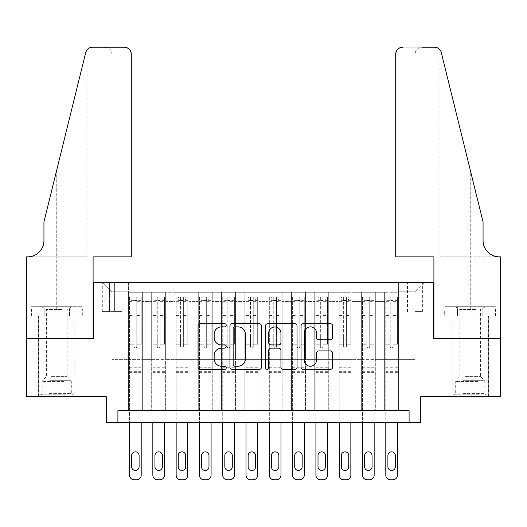 <?xml version="1.0" encoding="UTF-8"?>
<svg xmlns="http://www.w3.org/2000/svg" width="527" height="527" viewBox="0 0 527 527"><rect width="100%" height="100%" fill="white"/><g stroke="black" fill="none" stroke-linecap="round" stroke-linejoin="round"><path stroke-width="0.4" stroke-dasharray="2.63 1.98" d="M226.228 325.284A1.601 1.601 0 0 0 224.627 323.683L200.332 323.683A2.286 2.286 0 0 0 198.047 325.969L198.047 367.128A2.286 2.286 0 0 0 200.332 369.414L224.627 369.414A1.601 1.601 0 0 0 226.228 367.813A1.601 1.601 0 0 0 224.627 366.212L221.485 366.212A7.319 7.319 0 0 1 214.166 358.894L214.166 355.468A7.319 7.319 0 0 1 221.485 348.149L224.627 348.149A1.601 1.601 0 0 0 226.228 346.549A1.601 1.601 0 0 0 224.627 344.948L221.485 344.948A7.319 7.319 0 0 1 214.166 337.629L214.166 334.204A7.319 7.319 0 0 1 221.485 326.885L224.627 326.885A1.601 1.601 0 0 0 226.228 325.284M470.249 338.393L452.08 338.393L470.249 338.393M470.249 396.633L452.08 396.633L470.249 396.633M56.751 338.393L38.583 338.393L56.751 338.393M56.751 396.633L38.583 396.633L56.751 396.633M414.92 282.485L422.377 282.485L414.92 282.485M414.92 311.609L422.377 311.609L414.92 311.609M500.531 338.393L500.531 396.633L420.744 396.633L420.744 422.259L106.256 422.259L106.256 396.633L26.469 396.633L26.469 338.393L93.444 338.393L93.444 282.485L433.556 282.485L433.556 338.393L500.531 338.393M398.616 410.612L398.616 292.268L128.384 292.268L128.384 410.612L142.362 410.612L128.384 410.612L142.362 410.612L128.384 410.612L128.384 292.268L142.362 292.268L142.362 410.612L142.362 292.268L142.362 359.361L151.684 359.361L142.362 359.361L142.362 292.268L128.384 292.268L398.616 292.268L398.616 410.612L384.638 410.612L384.638 292.268L361.344 292.268L361.344 410.612L361.344 292.268L375.316 292.268L375.316 410.612L375.316 292.268L375.316 359.361L375.316 292.268L384.638 292.268L384.638 410.612L398.616 410.612L384.638 410.612L398.616 410.612L398.616 291.806L398.616 359.361L414.92 359.361L414.92 291.806L398.616 291.806L414.92 291.806L414.92 359.361L398.616 359.361L398.616 341.891L398.616 410.612M361.344 410.612L375.316 410.612L361.344 410.612L375.316 410.612L361.344 410.612L361.344 341.891L361.344 359.361L352.023 359.361L352.023 301.589L352.023 359.361L361.344 359.361L361.344 301.589L361.344 359.361L384.638 359.361L375.316 359.361L375.316 341.891L375.316 359.361L361.344 359.361L361.344 341.891L375.316 341.891L375.316 410.612L375.316 341.891L361.344 341.891L361.344 410.612M352.023 410.612L352.023 292.268L338.044 292.268L338.044 410.612L338.044 292.268L352.023 292.268L352.023 410.612L338.044 410.612L352.023 410.612L338.044 410.612L352.023 410.612L352.023 341.891L352.023 410.612M328.729 410.612L328.729 292.268L314.751 292.268L314.751 410.612L314.751 292.268L328.729 292.268L328.729 410.612L314.751 410.612L328.729 410.612L314.751 410.612L328.729 410.612L328.729 301.589L328.729 359.361L338.044 359.361L328.729 359.361L328.729 341.891L328.729 410.612M305.429 410.612L305.429 292.268L291.457 292.268L291.457 410.612L291.457 292.268L305.429 292.268L305.429 410.612L291.457 410.612L305.429 410.612L291.457 410.612L305.429 410.612L305.429 301.589L305.429 359.361L314.751 359.361L305.429 359.361L305.429 341.891L305.429 410.612M282.136 410.612L282.136 292.268L268.157 292.268L268.157 410.612L268.157 292.268L282.136 292.268L282.136 410.612L268.157 410.612L282.136 410.612L268.157 410.612L282.136 410.612L282.136 301.589L282.136 359.361L291.457 359.361L282.136 359.361L282.136 341.891L282.136 410.612M258.843 410.612L258.843 292.268L244.864 292.268L244.864 410.612L244.864 292.268L258.843 292.268L258.843 410.612L244.864 410.612L258.843 410.612L244.864 410.612L258.843 410.612L258.843 301.589L258.843 359.361L268.157 359.361L258.843 359.361L258.843 341.891L258.843 410.612M235.543 410.612L235.543 292.268L221.571 292.268L221.571 410.612L221.571 292.268L235.543 292.268L235.543 410.612L221.571 410.612L235.543 410.612L221.571 410.612L235.543 410.612L235.543 301.589L235.543 359.361L244.864 359.361L235.543 359.361L235.543 341.891L235.543 410.612M212.249 410.612L212.249 292.268L198.271 292.268L198.271 410.612L198.271 292.268L212.249 292.268L212.249 410.612L198.271 410.612L212.249 410.612L198.271 410.612L212.249 410.612L212.249 301.589L212.249 359.361L221.571 359.361L212.249 359.361L212.249 341.891L212.249 410.612M188.956 410.612L188.956 292.268L174.977 292.268L174.977 410.612L174.977 292.268L188.956 292.268L188.956 410.612L174.977 410.612L188.956 410.612L174.977 410.612L188.956 410.612L188.956 301.589L188.956 359.361L198.271 359.361L188.956 359.361L188.956 341.891L188.956 410.612M165.656 410.612L165.656 292.268L151.684 292.268L151.684 410.612L151.684 292.268L165.656 292.268L165.656 410.612L151.684 410.612L165.656 410.612L151.684 410.612L165.656 410.612L165.656 341.891L165.656 410.612M384.638 301.589L384.638 359.361L384.638 292.268L384.638 301.589L375.316 301.589L384.638 301.589M338.044 301.589L338.044 359.361L338.044 292.268L328.729 292.268L328.729 301.589L328.729 292.268L338.044 292.268L338.044 301.589L328.729 301.589L338.044 301.589M314.751 301.589L314.751 359.361L314.751 292.268L305.429 292.268L305.429 301.589L305.429 292.268L314.751 292.268L314.751 301.589L305.429 301.589L314.751 301.589M291.457 301.589L291.457 359.361L291.457 292.268L282.136 292.268L282.136 301.589L282.136 292.268L291.457 292.268L291.457 301.589L282.136 301.589L291.457 301.589M268.157 301.589L268.157 359.361L268.157 292.268L258.843 292.268L258.843 301.589L258.843 292.268L268.157 292.268L268.157 301.589L258.843 301.589L268.157 301.589M244.864 301.589L244.864 359.361L244.864 292.268L235.543 292.268L235.543 301.589L235.543 292.268L244.864 292.268L244.864 301.589L235.543 301.589L244.864 301.589M221.571 301.589L221.571 359.361L221.571 292.268L212.249 292.268L212.249 301.589L212.249 292.268L221.571 292.268L221.571 301.589L212.249 301.589L221.571 301.589M198.271 301.589L198.271 359.361L198.271 292.268L188.956 292.268L188.956 301.589L188.956 292.268L198.271 292.268L198.271 301.589L188.956 301.589L198.271 301.589M165.656 301.589L165.656 359.361L165.656 292.268L165.656 301.589L174.977 301.589L174.977 359.361L165.656 359.361L174.977 359.361L174.977 292.268L165.656 292.268L174.977 292.268L174.977 301.589L165.656 301.589M117.903 422.259L117.903 410.612L117.903 422.259L117.903 410.612L409.097 410.612L117.903 410.612L409.097 410.612L409.097 422.259M109.517 282.485L102.291 282.485L109.517 282.485L109.517 311.609L102.291 311.609L114.642 311.609L109.517 311.609L109.517 282.485M114.642 282.485L121.862 282.485L114.642 282.485L114.642 311.609L121.862 311.609L114.642 311.609L114.642 282.485M398.616 282.485L128.384 282.485L424.242 282.485L398.616 282.485L398.616 292.268L398.616 282.485M128.384 282.485L102.758 282.485L128.384 282.485L128.384 359.361L112.08 359.361L112.08 291.806L128.384 291.806L112.08 291.806L102.758 282.485L112.08 291.806L112.08 359.361L128.384 359.361L128.384 282.485M151.684 301.589L151.684 359.361L151.684 292.268L142.362 292.268L151.684 292.268L151.684 301.589L142.362 301.589L151.684 301.589M361.344 292.268L352.023 292.268L352.023 301.589L352.023 292.268L361.344 292.268L361.344 301.589L361.344 292.268M338.044 359.361L352.023 359.361L338.044 359.361L338.044 341.891L338.044 359.361M314.751 359.361L328.729 359.361L314.751 359.361L314.751 341.891L314.751 359.361M291.457 359.361L305.429 359.361L291.457 359.361L291.457 341.891L291.457 359.361M268.157 359.361L282.136 359.361L268.157 359.361L268.157 341.891L268.157 359.361M244.864 359.361L258.843 359.361L244.864 359.361L244.864 341.891L244.864 359.361M221.571 359.361L235.543 359.361L221.571 359.361L221.571 341.891L221.571 359.361M198.271 359.361L212.249 359.361L198.271 359.361L198.271 341.891L198.271 359.361M174.977 359.361L188.956 359.361L174.977 359.361L174.977 341.891L174.977 359.361M151.684 359.361L165.656 359.361L165.656 341.891L165.656 359.361L151.684 359.361L151.684 341.891L165.656 341.891L151.684 341.891L151.684 410.612L151.684 359.361M128.384 359.361L142.362 359.361L142.362 341.891L142.362 410.612L142.362 341.891L142.362 359.361L128.384 359.361L128.384 341.891L142.362 341.891L128.384 341.891L128.384 410.612L128.384 359.361M384.638 359.361L398.616 359.361L384.638 359.361L384.638 341.891L384.638 359.361M128.384 341.891L142.362 341.891L128.384 341.891M151.684 341.891L165.656 341.891L151.684 341.891M174.977 341.891L188.956 341.891L174.977 341.891L174.977 410.612L174.977 341.891L188.956 341.891L174.977 341.891M198.271 341.891L212.249 341.891L198.271 341.891L198.271 410.612L198.271 341.891L212.249 341.891L198.271 341.891M221.571 341.891L235.543 341.891L221.571 341.891L221.571 410.612L221.571 341.891L235.543 341.891L221.571 341.891M244.864 341.891L258.843 341.891L244.864 341.891L244.864 410.612L244.864 341.891L258.843 341.891L244.864 341.891M268.157 341.891L282.136 341.891L268.157 341.891L268.157 410.612L268.157 341.891L282.136 341.891L268.157 341.891M291.457 341.891L305.429 341.891L291.457 341.891L291.457 410.612L291.457 341.891L305.429 341.891L291.457 341.891M314.751 341.891L328.729 341.891L314.751 341.891L314.751 410.612L314.751 341.891L328.729 341.891L314.751 341.891M338.044 341.891L352.023 341.891L338.044 341.891L338.044 410.612L338.044 341.891L352.023 341.891L338.044 341.891M361.344 341.891L375.316 341.891L361.344 341.891M384.638 341.891L398.616 341.891L384.638 341.891L384.638 410.612L384.638 341.891L398.616 341.891L384.638 341.891M424.242 282.485L414.92 291.806L424.242 282.485M261.497 367.128L261.497 325.969A2.286 2.286 0 0 0 259.212 323.683L232.229 323.683A2.286 2.286 0 0 0 229.943 325.969L229.943 367.128A2.286 2.286 0 0 0 232.229 369.414L259.212 369.414A2.286 2.286 0 0 0 261.497 367.128M234.746 326.885A1.601 1.601 0 0 0 233.145 328.486L233.145 364.612A1.601 1.601 0 0 0 234.746 366.212L238.059 366.212A7.319 7.319 0 0 0 245.378 358.894L245.378 334.204A7.319 7.319 0 0 0 238.059 326.885L234.746 326.885M267.788 323.683L294.771 323.683A2.286 2.286 0 0 1 297.057 325.969L297.057 367.128A2.286 2.286 0 0 1 294.771 369.414L283.223 369.414A2.286 2.286 0 0 1 280.937 367.128L280.937 350.435A2.286 2.286 0 0 0 278.651 348.149L270.99 348.149A2.286 2.286 0 0 0 268.704 350.435L268.704 367.813A1.601 1.601 0 0 1 267.103 369.414A1.601 1.601 0 0 1 265.503 367.813L265.503 325.969A2.286 2.286 0 0 1 267.788 323.683M280.937 333.117A6.12 6.12 0 0 0 274.817 326.997A6.12 6.12 0 0 0 268.704 333.117L268.704 342.662A2.286 2.286 0 0 0 270.99 344.948L278.651 344.948A2.286 2.286 0 0 0 280.937 342.662L280.937 333.117M318.782 339.803L330.324 339.803A2.286 2.286 0 0 0 332.616 337.517L332.616 325.969A2.286 2.286 0 0 0 330.324 323.683L303.341 323.683A2.286 2.286 0 0 0 301.055 325.969L301.055 367.128A2.286 2.286 0 0 0 303.341 369.414L330.324 369.414A2.286 2.286 0 0 0 332.616 367.128L332.616 353.182A2.286 2.286 0 0 0 330.324 350.896L318.782 350.896A2.286 2.286 0 0 0 316.49 353.182L316.49 360.099A6.12 6.12 0 0 1 310.377 366.212A6.12 6.12 0 0 1 304.257 360.099L304.257 332.998A6.12 6.12 0 0 1 310.377 326.885A6.12 6.12 0 0 1 316.49 332.998L316.49 337.517A2.286 2.286 0 0 0 318.782 339.803M133.977 346.549A1.397 1.397 0 0 0 135.373 347.945A1.397 1.397 0 0 1 133.977 346.549L133.977 344.217L133.977 346.549M141.137 296.932L138.871 296.932L138.871 299.955L141.196 299.962L141.196 296.932L129.55 296.932L129.55 475.143A4.657 4.657 0 0 0 134.207 479.801L136.539 479.801A4.657 4.657 0 0 0 141.196 475.143L141.196 422.259M129.55 296.932L129.55 422.259M141.196 299.962L141.196 344.217L136.77 344.217L136.77 346.549A1.397 1.397 0 0 1 135.373 347.945A1.397 1.397 0 0 0 136.77 346.549L136.77 336.878L141.196 336.878M141.196 296.932L141.196 344.217L136.77 344.217L136.77 297.215L133.977 297.215L133.977 339.902L129.55 339.902M138.871 296.932L129.609 296.932M138.871 299.955L131.882 299.955L131.882 296.932M129.55 299.962L141.137 299.955M129.609 299.955L131.882 299.955M131.645 466.757A3.729 3.729 0 0 0 135.373 470.479A3.729 3.729 0 0 0 139.102 466.757L139.102 455.572A3.729 3.729 0 0 0 135.373 451.843A3.729 3.729 0 0 0 131.645 455.572L131.645 466.757M129.55 336.878L133.977 336.878L133.977 344.217L133.977 339.902M133.977 336.878L133.977 300.568L136.77 300.568L136.77 336.878M141.196 372.642L129.55 372.642M133.977 300.568L133.977 297.215M136.77 300.568L136.77 297.215M64.61 394.769L41.027 394.769L64.61 394.769M49.472 393.603L71.31 393.603L49.472 393.603M64.32 306.714L41.607 306.714L64.32 306.714M61.936 309.468L46.383 309.468L61.936 309.468M51.567 376.601L67.12 376.601L51.567 376.601M65.776 394.769L38.695 394.769L65.776 394.769M65.776 316.029L38.695 316.029L65.776 316.029M69.327 316.029L31.6 316.029L81.902 316.029L69.327 316.029L69.327 306.714L31.6 306.714L81.902 306.714L69.327 306.714L69.327 316.029M44.176 316.029L44.176 306.714L44.176 316.029M31.6 316.029L31.6 306.714M81.902 316.029L81.902 306.714M478.114 394.769L454.524 394.769L478.114 394.769M462.969 393.603L484.807 393.603L462.969 393.603M477.818 306.714L455.104 306.714L477.818 306.714M475.433 309.468L459.88 309.468L475.433 309.468M465.064 376.601L480.617 376.601L465.064 376.601M479.274 394.769L452.192 394.769L479.274 394.769M479.274 316.029L452.192 316.029L479.274 316.029M482.824 316.029L445.098 316.029L495.4 316.029L482.824 316.029L482.824 306.714L445.098 306.714L495.4 306.714L482.824 306.714L482.824 316.029M457.673 316.029L457.673 306.714L457.673 316.029M445.098 316.029L445.098 306.714M495.4 316.029L495.4 306.714M56.751 316.029L38.583 316.029L56.751 316.029M131.295 256.86L131.295 54.189L111.961 54.189L131.295 54.189L131.295 256.86L93.095 256.86L93.095 338.393L26.35 338.393L26.35 256.86L87.093 256.86L26.35 256.86L26.35 309.046L26.35 256.86L27.628 256.86A16.304 16.304 0 0 0 43.939 240.556L43.939 221.92L43.939 240.556A16.304 16.304 0 0 1 27.628 256.86M104.972 47.199C109.188 47.647 111.52 49.973 111.961 54.189L111.961 256.86L111.961 54.189C111.52 49.973 109.188 47.647 104.972 47.199L92.508 47.199A6.989 6.989 0 0 0 85.723 52.516L43.939 221.92L85.723 52.516L43.939 221.92L43.939 240.556M82.706 316.029L26.35 316.029L26.35 309.046L82.956 309.046L26.35 309.046L69.729 309.046L26.35 309.046L26.35 316.029L82.706 316.029L82.706 309.046L69.729 309.046L82.706 309.046M124.306 47.199A6.989 6.989 0 0 1 131.295 54.189C130.854 49.973 128.522 47.647 124.306 47.199M87.093 256.86L87.093 49.769L86.705 50.289M69.729 316.029L69.729 309.046L69.729 316.029M470.249 316.029L452.08 316.029L470.249 316.029M395.705 256.86L395.705 54.189A6.989 6.989 0 0 1 402.694 47.199L434.492 47.199A6.989 6.989 0 0 1 441.277 52.516L483.061 221.92L483.061 240.556A16.304 16.304 0 0 0 499.372 256.86L500.65 256.86L500.65 338.393L433.905 338.393L433.905 256.86L395.705 256.86L415.039 256.86L395.705 256.86L395.705 54.189L415.039 54.189L395.705 54.189C396.146 49.973 398.478 47.647 402.694 47.199L422.028 47.199C417.812 47.647 415.48 49.973 415.039 54.189L415.039 256.86L415.039 54.189C415.48 49.973 417.812 47.647 422.028 47.199M483.061 221.92L470.249 169.977L483.061 221.92M441.277 52.516L470.249 169.977L470.249 256.86L439.907 256.86L500.65 256.86L470.249 256.86L470.249 169.977M444.294 316.029L500.65 316.029L500.65 256.86L500.65 309.046L444.044 309.046L500.65 309.046L457.271 309.046L500.65 309.046L500.65 316.029L444.294 316.029L444.294 309.046L457.271 309.046L444.294 309.046M483.061 240.556A16.304 16.304 0 0 0 499.372 256.86M457.271 316.029L457.271 309.046L457.271 316.029M157.27 346.549A1.397 1.397 0 0 0 158.667 347.945A1.397 1.397 0 0 1 157.27 346.549L157.27 344.217L157.27 346.549M164.437 296.932L162.164 296.932L162.164 299.955L164.496 299.962L164.496 296.932L152.843 296.932L152.843 475.143A4.657 4.657 0 0 0 157.507 479.801L159.833 479.801A4.657 4.657 0 0 0 164.496 475.143L164.496 422.259M152.843 296.932L152.843 422.259M164.496 299.962L164.496 344.217L160.07 344.217L160.07 346.549A1.397 1.397 0 0 1 158.667 347.945A1.397 1.397 0 0 0 160.07 346.549L160.07 336.878L164.496 336.878M164.496 296.932L164.496 344.217L160.07 344.217L160.07 297.215L157.27 297.215L157.27 339.902L152.843 339.902M162.164 296.932L152.902 296.932M162.164 299.955L155.175 299.955L155.175 296.932M152.843 299.962L164.437 299.955M152.902 299.955L155.175 299.955M154.945 466.757A3.729 3.729 0 0 0 158.667 470.479A3.729 3.729 0 0 0 162.395 466.757L162.395 455.572A3.729 3.729 0 0 0 158.667 451.843A3.729 3.729 0 0 0 154.945 455.572L154.945 466.757M152.843 336.878L157.27 336.878L157.27 344.217L157.27 339.902M157.27 336.878L157.27 300.568L160.07 300.568L160.07 336.878M164.496 372.642L152.843 372.642M157.27 300.568L157.27 297.215M160.07 300.568L160.07 297.215M180.57 346.549A1.397 1.397 0 0 0 181.967 347.945A1.397 1.397 0 0 1 180.57 346.549L180.57 344.217L180.57 346.549M187.731 296.932L185.458 296.932L185.458 299.955L187.79 299.962L187.79 296.932L176.143 296.932L176.143 475.143A4.657 4.657 0 0 0 180.801 479.801L183.132 479.801A4.657 4.657 0 0 0 187.79 475.143L187.79 422.259M176.143 296.932L176.143 422.259M187.79 299.962L187.79 344.217L183.363 344.217L183.363 346.549A1.397 1.397 0 0 1 181.967 347.945A1.397 1.397 0 0 0 183.363 346.549L183.363 336.878L187.79 336.878M187.79 296.932L187.79 344.217L183.363 344.217L183.363 297.215L180.57 297.215L180.57 339.902L176.143 339.902M185.458 296.932L176.202 296.932M185.458 299.955L178.469 299.955L178.469 296.932M176.143 299.962L187.731 299.955M176.202 299.955L178.469 299.955M178.238 466.757A3.729 3.729 0 0 0 181.967 470.479A3.729 3.729 0 0 0 185.695 466.757L185.695 455.572A3.729 3.729 0 0 0 181.967 451.843A3.729 3.729 0 0 0 178.238 455.572L178.238 466.757M176.143 336.878L180.57 336.878L180.57 344.217L180.57 339.902M180.57 336.878L180.57 300.568L183.363 300.568L183.363 336.878M187.79 372.642L176.143 372.642M180.57 300.568L180.57 297.215M183.363 300.568L183.363 297.215M203.863 346.549A1.397 1.397 0 0 0 205.26 347.945A1.397 1.397 0 0 1 203.863 346.549L203.863 344.217L203.863 346.549M211.024 296.932L208.758 296.932L208.758 299.955L211.083 299.962L211.083 296.932L199.437 296.932L199.437 475.143A4.657 4.657 0 0 0 204.094 479.801L206.426 479.801A4.657 4.657 0 0 0 211.083 475.143L211.083 422.259M199.437 296.932L199.437 422.259M211.083 299.962L211.083 344.217L206.656 344.217L206.656 346.549A1.397 1.397 0 0 1 205.26 347.945A1.397 1.397 0 0 0 206.656 346.549L206.656 336.878L211.083 336.878M211.083 296.932L211.083 344.217L206.656 344.217L206.656 297.215L203.863 297.215L203.863 339.902L199.437 339.902M208.758 296.932L199.496 296.932M208.758 299.955L201.769 299.955L201.769 296.932M199.437 299.962L211.024 299.955M199.496 299.955L201.769 299.955M201.531 466.757A3.729 3.729 0 0 0 205.26 470.479A3.729 3.729 0 0 0 208.988 466.757L208.988 455.572A3.729 3.729 0 0 0 205.26 451.843A3.729 3.729 0 0 0 201.531 455.572L201.531 466.757M199.437 336.878L203.863 336.878L203.863 344.217L203.863 339.902M203.863 336.878L203.863 300.568L206.656 300.568L206.656 336.878M211.083 372.642L199.437 372.642M203.863 300.568L203.863 297.215M206.656 300.568L206.656 297.215M227.157 346.549A1.397 1.397 0 0 0 228.553 347.945A1.397 1.397 0 0 1 227.157 346.549L227.157 344.217L227.157 346.549M234.324 296.932L232.051 296.932L232.051 299.955L234.383 299.962L234.383 296.932L222.73 296.932L222.73 475.143A4.657 4.657 0 0 0 227.394 479.801L229.719 479.801A4.657 4.657 0 0 0 234.383 475.143L234.383 422.259M222.73 296.932L222.73 422.259M234.383 299.962L234.383 344.217L229.956 344.217L229.956 346.549A1.397 1.397 0 0 1 228.553 347.945A1.397 1.397 0 0 0 229.956 346.549L229.956 336.878L234.383 336.878M234.383 296.932L234.383 344.217L229.956 344.217L229.956 297.215L227.157 297.215L227.157 339.902L222.73 339.902M232.051 296.932L222.789 296.932M232.051 299.955L225.062 299.955L225.062 296.932M222.73 299.962L234.324 299.955M222.789 299.955L225.062 299.955M224.831 466.757A3.729 3.729 0 0 0 228.553 470.479A3.729 3.729 0 0 0 232.282 466.757L232.282 455.572A3.729 3.729 0 0 0 228.553 451.843A3.729 3.729 0 0 0 224.831 455.572L224.831 466.757M222.73 336.878L227.157 336.878L227.157 344.217L227.157 339.902M227.157 336.878L227.157 300.568L229.956 300.568L229.956 336.878M234.383 372.642L222.73 372.642M227.157 300.568L227.157 297.215M229.956 300.568L229.956 297.215M250.457 346.549A1.397 1.397 0 0 0 251.853 347.945A1.397 1.397 0 0 1 250.457 346.549L250.457 344.217L250.457 346.549M257.617 296.932L255.345 296.932L255.345 299.955L257.677 299.962L257.677 296.932L246.03 296.932L246.03 475.143A4.657 4.657 0 0 0 250.687 479.801L253.019 479.801A4.657 4.657 0 0 0 257.677 475.143L257.677 422.259M246.03 296.932L246.03 422.259M257.677 299.962L257.677 344.217L253.25 344.217L253.25 346.549A1.397 1.397 0 0 1 251.853 347.945A1.397 1.397 0 0 0 253.25 346.549L253.25 336.878L257.677 336.878M257.677 296.932L257.677 344.217L253.25 344.217L253.25 297.215L250.457 297.215L250.457 339.902L246.03 339.902M255.345 296.932L246.089 296.932M255.345 299.955L248.355 299.955L248.355 296.932M246.03 299.962L257.617 299.955M246.089 299.955L248.355 299.955M248.125 466.757A3.729 3.729 0 0 0 251.853 470.479A3.729 3.729 0 0 0 255.582 466.757L255.582 455.572A3.729 3.729 0 0 0 251.853 451.843A3.729 3.729 0 0 0 248.125 455.572L248.125 466.757M246.03 336.878L250.457 336.878L250.457 344.217L250.457 339.902M250.457 336.878L250.457 300.568L253.25 300.568L253.25 336.878M257.677 372.642L246.03 372.642M250.457 300.568L250.457 297.215M253.25 300.568L253.25 297.215M273.75 346.549A1.397 1.397 0 0 0 275.147 347.945A1.397 1.397 0 0 1 273.75 346.549L273.75 344.217L273.75 346.549M280.911 296.932L278.645 296.932L278.645 299.955L280.97 299.962L280.97 296.932L269.323 296.932L269.323 475.143A4.657 4.657 0 0 0 273.981 479.801L276.313 479.801A4.657 4.657 0 0 0 280.97 475.143L280.97 422.259M269.323 296.932L269.323 422.259M280.97 299.962L280.97 344.217L276.543 344.217L276.543 346.549A1.397 1.397 0 0 1 275.147 347.945A1.397 1.397 0 0 0 276.543 346.549L276.543 336.878L280.97 336.878M280.97 296.932L280.97 344.217L276.543 344.217L276.543 297.215L273.75 297.215L273.75 339.902L269.323 339.902M278.645 296.932L269.383 296.932M278.645 299.955L271.655 299.955L271.655 296.932M269.323 299.962L280.911 299.955M269.383 299.955L271.655 299.955M271.418 466.757A3.729 3.729 0 0 0 275.147 470.479A3.729 3.729 0 0 0 278.875 466.757L278.875 455.572A3.729 3.729 0 0 0 275.147 451.843A3.729 3.729 0 0 0 271.418 455.572L271.418 466.757M269.323 336.878L273.75 336.878L273.75 344.217L273.75 339.902M273.75 336.878L273.75 300.568L276.543 300.568L276.543 336.878M280.97 372.642L269.323 372.642M273.75 300.568L273.75 297.215M276.543 300.568L276.543 297.215M297.044 346.549A1.397 1.397 0 0 0 298.447 347.945A1.397 1.397 0 0 1 297.044 346.549L297.044 344.217L297.044 346.549M304.211 296.932L301.938 296.932L301.938 299.955L304.27 299.962L304.27 296.932L292.617 296.932L292.617 475.143A4.657 4.657 0 0 0 297.281 479.801L299.606 479.801A4.657 4.657 0 0 0 304.27 475.143L304.27 422.259M292.617 296.932L292.617 422.259M304.27 299.962L304.27 344.217L299.843 344.217L299.843 346.549A1.397 1.397 0 0 1 298.447 347.945A1.397 1.397 0 0 0 299.843 346.549L299.843 336.878L304.27 336.878M304.27 296.932L304.27 344.217L299.843 344.217L299.843 297.215L297.044 297.215L297.044 339.902L292.617 339.902M301.938 296.932L292.676 296.932M301.938 299.955L294.949 299.955L294.949 296.932M292.617 299.962L304.211 299.955M292.676 299.955L294.949 299.955M294.718 466.757A3.729 3.729 0 0 0 298.447 470.479A3.729 3.729 0 0 0 302.169 466.757L302.169 455.572A3.729 3.729 0 0 0 298.447 451.843A3.729 3.729 0 0 0 294.718 455.572L294.718 466.757M292.617 336.878L297.044 336.878L297.044 344.217L297.044 339.902M297.044 336.878L297.044 300.568L299.843 300.568L299.843 336.878M304.27 372.642L292.617 372.642M297.044 300.568L297.044 297.215M299.843 300.568L299.843 297.215M320.344 346.549A1.397 1.397 0 0 0 321.74 347.945A1.397 1.397 0 0 1 320.344 346.549L320.344 344.217L320.344 346.549M327.504 296.932L325.231 296.932L325.231 299.955L327.563 299.962L327.563 296.932L315.917 296.932L315.917 475.143A4.657 4.657 0 0 0 320.574 479.801L322.906 479.801A4.657 4.657 0 0 0 327.563 475.143L327.563 422.259M315.917 296.932L315.917 422.259M327.563 299.962L327.563 344.217L323.137 344.217L323.137 346.549A1.397 1.397 0 0 1 321.74 347.945A1.397 1.397 0 0 0 323.137 346.549L323.137 336.878L327.563 336.878M327.563 296.932L327.563 344.217L323.137 344.217L323.137 297.215L320.344 297.215L320.344 339.902L315.917 339.902M325.231 296.932L315.976 296.932M325.231 299.955L318.242 299.955L318.242 296.932M315.917 299.962L327.504 299.955M315.976 299.955L318.242 299.955M318.012 466.757A3.729 3.729 0 0 0 321.74 470.479A3.729 3.729 0 0 0 325.469 466.757L325.469 455.572A3.729 3.729 0 0 0 321.74 451.843A3.729 3.729 0 0 0 318.012 455.572L318.012 466.757M315.917 336.878L320.344 336.878L320.344 344.217L320.344 339.902M320.344 336.878L320.344 300.568L323.137 300.568L323.137 336.878M327.563 372.642L315.917 372.642M320.344 300.568L320.344 297.215M323.137 300.568L323.137 297.215M343.637 346.549A1.397 1.397 0 0 0 345.033 347.945A1.397 1.397 0 0 1 343.637 346.549L343.637 344.217L343.637 346.549M350.798 296.932L348.531 296.932L348.531 299.955L350.857 299.962L350.857 296.932L339.21 296.932L339.21 475.143A4.657 4.657 0 0 0 343.867 479.801L346.199 479.801A4.657 4.657 0 0 0 350.857 475.143L350.857 422.259M339.21 296.932L339.21 422.259M350.857 299.962L350.857 344.217L346.43 344.217L346.43 346.549A1.397 1.397 0 0 1 345.033 347.945A1.397 1.397 0 0 0 346.43 346.549L346.43 336.878L350.857 336.878M350.857 296.932L350.857 344.217L346.43 344.217L346.43 297.215L343.637 297.215L343.637 339.902L339.21 339.902M348.531 296.932L339.269 296.932M348.531 299.955L341.542 299.955L341.542 296.932M339.21 299.962L350.798 299.955M339.269 299.955L341.542 299.955M341.305 466.757A3.729 3.729 0 0 0 345.033 470.479A3.729 3.729 0 0 0 348.762 466.757L348.762 455.572A3.729 3.729 0 0 0 345.033 451.843A3.729 3.729 0 0 0 341.305 455.572L341.305 466.757M339.21 336.878L343.637 336.878L343.637 344.217L343.637 339.902M343.637 336.878L343.637 300.568L346.43 300.568L346.43 336.878M350.857 372.642L339.21 372.642M343.637 300.568L343.637 297.215M346.43 300.568L346.43 297.215M366.93 346.549A1.397 1.397 0 0 0 368.333 347.945A1.397 1.397 0 0 1 366.93 346.549L366.93 344.217L366.93 346.549M374.098 296.932L371.825 296.932L371.825 299.955L374.157 299.962L374.157 296.932L362.504 296.932L362.504 475.143A4.657 4.657 0 0 0 367.167 479.801L369.493 479.801A4.657 4.657 0 0 0 374.157 475.143L374.157 422.259M362.504 296.932L362.504 422.259M374.157 299.962L374.157 344.217L369.73 344.217L369.73 346.549A1.397 1.397 0 0 1 368.333 347.945A1.397 1.397 0 0 0 369.73 346.549L369.73 336.878L374.157 336.878M374.157 296.932L374.157 344.217L369.73 344.217L369.73 297.215L366.93 297.215L366.93 339.902L362.504 339.902M371.825 296.932L362.563 296.932M371.825 299.955L364.836 299.955L364.836 296.932M362.504 299.962L374.098 299.955M362.563 299.955L364.836 299.955M364.605 466.757A3.729 3.729 0 0 0 368.333 470.479A3.729 3.729 0 0 0 372.055 466.757L372.055 455.572A3.729 3.729 0 0 0 368.333 451.843A3.729 3.729 0 0 0 364.605 455.572L364.605 466.757M362.504 336.878L366.93 336.878L366.93 344.217L366.93 339.902M366.93 336.878L366.93 300.568L369.73 300.568L369.73 336.878M374.157 372.642L362.504 372.642M366.93 300.568L366.93 297.215M369.73 300.568L369.73 297.215M390.23 346.549A1.397 1.397 0 0 0 391.627 347.945A1.397 1.397 0 0 1 390.23 346.549L390.23 344.217L390.23 346.549M397.391 296.932L395.118 296.932L395.118 299.955L397.45 299.962L397.45 296.932L385.804 296.932L385.804 475.143A4.657 4.657 0 0 0 390.461 479.801L392.793 479.801A4.657 4.657 0 0 0 397.45 475.143L397.45 422.259M385.804 296.932L385.804 422.259M397.45 299.962L397.45 344.217L393.023 344.217L393.023 346.549A1.397 1.397 0 0 1 391.627 347.945A1.397 1.397 0 0 0 393.023 346.549L393.023 336.878L397.45 336.878M397.45 296.932L397.45 344.217L393.023 344.217L393.023 297.215L390.23 297.215L390.23 339.902L385.804 339.902M395.118 296.932L385.863 296.932M395.118 299.955L388.129 299.955L388.129 296.932M385.804 299.962L397.391 299.955M385.863 299.955L388.129 299.955M387.898 466.757A3.729 3.729 0 0 0 391.627 470.479A3.729 3.729 0 0 0 395.355 466.757L395.355 455.572A3.729 3.729 0 0 0 391.627 451.843A3.729 3.729 0 0 0 387.898 455.572L387.898 466.757M385.804 336.878L390.23 336.878L390.23 344.217L390.23 339.902M390.23 336.878L390.23 300.568L393.023 300.568L393.023 336.878M397.45 372.642L385.804 372.642M390.23 300.568L390.23 297.215M393.023 300.568L393.023 297.215M361.344 301.589L352.023 301.589L361.344 301.589M133.977 344.217L129.55 344.217L133.977 344.217M141.196 367.747L129.55 367.747M141.196 339.902L136.77 339.902M133.977 314.079L129.55 314.079M141.196 314.079L136.77 314.079M129.55 315.442L133.977 315.442M136.77 315.442L141.196 315.442M133.977 300.331L129.55 300.331M129.55 301.688L133.977 301.688M141.196 300.331L136.77 300.331M136.77 301.688L141.196 301.688M141.196 371.324L129.55 371.324M64.031 381.469L42.193 381.469L64.031 381.469M49.709 380.316L70.835 380.316L49.709 380.316M477.528 381.469L455.69 381.469L477.528 381.469M463.207 380.316L484.333 380.316L463.207 380.316M56.751 169.977L56.751 256.86L56.751 169.977M56.751 309.046L56.751 256.86L56.751 309.046M470.249 309.046L470.249 256.86L470.249 309.046M157.27 344.217L152.843 344.217L157.27 344.217M164.496 367.747L152.843 367.747M164.496 339.902L160.07 339.902M157.27 314.079L152.843 314.079M164.496 314.079L160.07 314.079M152.843 315.442L157.27 315.442M160.07 315.442L164.496 315.442M157.27 300.331L152.843 300.331M152.843 301.688L157.27 301.688M164.496 300.331L160.07 300.331M160.07 301.688L164.496 301.688M164.496 371.324L152.843 371.324M180.57 344.217L176.143 344.217L180.57 344.217M187.79 367.747L176.143 367.747M187.79 339.902L183.363 339.902M180.57 314.079L176.143 314.079M187.79 314.079L183.363 314.079M176.143 315.442L180.57 315.442M183.363 315.442L187.79 315.442M180.57 300.331L176.143 300.331M176.143 301.688L180.57 301.688M187.79 300.331L183.363 300.331M183.363 301.688L187.79 301.688M187.79 371.324L176.143 371.324M203.863 344.217L199.437 344.217L203.863 344.217M211.083 367.747L199.437 367.747M211.083 339.902L206.656 339.902M203.863 314.079L199.437 314.079M211.083 314.079L206.656 314.079M199.437 315.442L203.863 315.442M206.656 315.442L211.083 315.442M203.863 300.331L199.437 300.331M199.437 301.688L203.863 301.688M211.083 300.331L206.656 300.331M206.656 301.688L211.083 301.688M211.083 371.324L199.437 371.324M227.157 344.217L222.73 344.217L227.157 344.217M234.383 367.747L222.73 367.747M234.383 339.902L229.956 339.902M227.157 314.079L222.73 314.079M234.383 314.079L229.956 314.079M222.73 315.442L227.157 315.442M229.956 315.442L234.383 315.442M227.157 300.331L222.73 300.331M222.73 301.688L227.157 301.688M234.383 300.331L229.956 300.331M229.956 301.688L234.383 301.688M234.383 371.324L222.73 371.324M250.457 344.217L246.03 344.217L250.457 344.217M257.677 367.747L246.03 367.747M257.677 339.902L253.25 339.902M250.457 314.079L246.03 314.079M257.677 314.079L253.25 314.079M246.03 315.442L250.457 315.442M253.25 315.442L257.677 315.442M250.457 300.331L246.03 300.331M246.03 301.688L250.457 301.688M257.677 300.331L253.25 300.331M253.25 301.688L257.677 301.688M257.677 371.324L246.03 371.324M273.75 344.217L269.323 344.217L273.75 344.217M280.97 367.747L269.323 367.747M280.97 339.902L276.543 339.902M273.75 314.079L269.323 314.079M280.97 314.079L276.543 314.079M269.323 315.442L273.75 315.442M276.543 315.442L280.97 315.442M273.75 300.331L269.323 300.331M269.323 301.688L273.75 301.688M280.97 300.331L276.543 300.331M276.543 301.688L280.97 301.688M280.97 371.324L269.323 371.324M297.044 344.217L292.617 344.217L297.044 344.217M304.27 367.747L292.617 367.747M304.27 339.902L299.843 339.902M297.044 314.079L292.617 314.079M304.27 314.079L299.843 314.079M292.617 315.442L297.044 315.442M299.843 315.442L304.27 315.442M297.044 300.331L292.617 300.331M292.617 301.688L297.044 301.688M304.27 300.331L299.843 300.331M299.843 301.688L304.27 301.688M304.27 371.324L292.617 371.324M320.344 344.217L315.917 344.217L320.344 344.217M327.563 367.747L315.917 367.747M327.563 339.902L323.137 339.902M320.344 314.079L315.917 314.079M327.563 314.079L323.137 314.079M315.917 315.442L320.344 315.442M323.137 315.442L327.563 315.442M320.344 300.331L315.917 300.331M315.917 301.688L320.344 301.688M327.563 300.331L323.137 300.331M323.137 301.688L327.563 301.688M327.563 371.324L315.917 371.324M343.637 344.217L339.21 344.217L343.637 344.217M350.857 367.747L339.21 367.747M350.857 339.902L346.43 339.902M343.637 314.079L339.21 314.079M350.857 314.079L346.43 314.079M339.21 315.442L343.637 315.442M346.43 315.442L350.857 315.442M343.637 300.331L339.21 300.331M339.21 301.688L343.637 301.688M350.857 300.331L346.43 300.331M346.43 301.688L350.857 301.688M350.857 371.324L339.21 371.324M366.93 344.217L362.504 344.217L366.93 344.217M374.157 367.747L362.504 367.747M374.157 339.902L369.73 339.902M366.93 314.079L362.504 314.079M374.157 314.079L369.73 314.079M362.504 315.442L366.93 315.442M369.73 315.442L374.157 315.442M366.93 300.331L362.504 300.331M362.504 301.688L366.93 301.688M374.157 300.331L369.73 300.331M369.73 301.688L374.157 301.688M374.157 371.324L362.504 371.324M390.23 344.217L385.804 344.217L390.23 344.217M397.45 367.747L385.804 367.747M397.45 339.902L393.023 339.902M390.23 314.079L385.804 314.079M397.45 314.079L393.023 314.079M385.804 315.442L390.23 315.442M393.023 315.442L397.45 315.442M390.23 300.331L385.804 300.331M385.804 301.688L390.23 301.688M397.45 300.331L393.023 300.331M393.023 301.688L397.45 301.688M397.45 371.324L385.804 371.324M452.08 396.633L452.08 316.029M38.583 396.633L38.583 316.029M407.47 311.609L407.47 282.485M102.291 311.609L102.291 282.485M121.862 311.609L121.862 282.485M422.377 311.609L422.377 282.485M74.92 396.633L74.92 316.029M488.417 396.633L488.417 316.029M41.607 306.714L46.383 309.468L46.383 376.601L42.667 380.316L42.193 381.469L42.193 393.603L41.027 394.769M74.808 394.769L74.808 316.029M38.695 394.769L38.695 316.029M71.896 306.714L67.12 309.468L67.12 376.601L70.835 380.316L71.31 381.469L71.31 393.603L72.476 394.769M455.104 306.714L459.88 309.468L459.88 376.601L456.165 380.316L455.69 381.469L455.69 393.603L454.524 394.769M488.305 394.769L488.305 316.029M452.192 394.769L452.192 316.029M485.393 306.714L480.617 309.468L480.617 376.601L484.333 380.316L484.807 381.469L484.807 393.603L485.973 394.769M82.956 309.046L82.956 256.86M439.907 49.769L439.907 256.86M444.044 309.046L444.044 256.86"/><path stroke-width="0.79" d="M226.228 325.284A1.601 1.601 0 0 0 224.627 323.683L200.332 323.683A2.286 2.286 0 0 0 198.047 325.969L198.047 367.128A2.286 2.286 0 0 0 200.332 369.414L224.627 369.414A1.601 1.601 0 0 0 226.228 367.813A1.601 1.601 0 0 0 224.627 366.212L221.485 366.212A7.319 7.319 0 0 1 214.166 358.894L214.166 355.468A7.319 7.319 0 0 1 221.485 348.149L224.627 348.149A1.601 1.601 0 0 0 226.228 346.549A1.601 1.601 0 0 0 224.627 344.948L221.485 344.948A7.319 7.319 0 0 1 214.166 337.629L214.166 334.204A7.319 7.319 0 0 1 221.485 326.885L224.627 326.885A1.601 1.601 0 0 0 226.228 325.284M330.324 339.803A2.286 2.286 0 0 0 332.616 337.517L332.616 325.969A2.286 2.286 0 0 0 330.324 323.683L303.341 323.683A2.286 2.286 0 0 0 301.055 325.969L301.055 367.128A2.286 2.286 0 0 0 303.341 369.414L330.324 369.414A2.286 2.286 0 0 0 332.616 367.128L332.616 353.182A2.286 2.286 0 0 0 330.324 350.896L318.782 350.896A2.286 2.286 0 0 0 316.49 353.182L316.49 360.099A6.12 6.12 0 0 1 310.377 366.212A6.12 6.12 0 0 1 304.257 360.099L304.257 332.998A6.12 6.12 0 0 1 310.377 326.885A6.12 6.12 0 0 1 316.49 332.998L316.49 337.517A2.286 2.286 0 0 0 318.782 339.803L330.324 339.803M409.097 422.259L420.744 422.259L420.744 396.633L500.531 396.633L500.531 338.393L433.556 338.393L433.556 282.485L93.444 282.485L93.444 338.393L26.469 338.393L26.469 396.633L106.256 396.633L106.256 422.259L409.097 422.259L409.097 410.612L117.903 410.612L117.903 422.259M261.497 325.969A2.286 2.286 0 0 0 259.212 323.683L232.229 323.683A2.286 2.286 0 0 0 229.943 325.969L229.943 367.128A2.286 2.286 0 0 0 232.229 369.414L259.212 369.414A2.286 2.286 0 0 0 261.497 367.128L261.497 325.969M267.788 323.683L294.771 323.683A2.286 2.286 0 0 1 297.057 325.969L297.057 367.128A2.286 2.286 0 0 1 294.771 369.414L283.223 369.414A2.286 2.286 0 0 1 280.937 367.128L280.937 350.435A2.286 2.286 0 0 0 278.651 348.149L270.99 348.149A2.286 2.286 0 0 0 268.704 350.435L268.704 367.813A1.601 1.601 0 0 1 267.103 369.414A1.601 1.601 0 0 1 265.503 367.813L265.503 325.969A2.286 2.286 0 0 1 267.788 323.683M234.746 326.885A1.601 1.601 0 0 0 233.145 328.486L233.145 364.612A1.601 1.601 0 0 0 234.746 366.212L238.059 366.212A7.319 7.319 0 0 0 245.378 358.894L245.378 334.204A7.319 7.319 0 0 0 238.059 326.885L234.746 326.885M280.937 333.117A6.12 6.12 0 0 0 274.817 326.997A6.12 6.12 0 0 0 268.704 333.117L268.704 342.662A2.286 2.286 0 0 0 270.99 344.948L278.651 344.948A2.286 2.286 0 0 0 280.937 342.662L280.937 333.117M141.196 422.259L141.196 475.143A4.657 4.657 0 0 1 136.539 479.801L134.207 479.801A4.657 4.657 0 0 1 129.55 475.143L129.55 422.259M139.102 466.757L139.102 455.572A3.729 3.729 0 0 0 135.373 451.843A3.729 3.729 0 0 0 131.645 455.572L131.645 466.757A3.729 3.729 0 0 0 135.373 470.479A3.729 3.729 0 0 0 139.102 466.757M131.295 256.86L131.295 54.189A6.989 6.989 0 0 0 124.306 47.199L92.508 47.199A6.989 6.989 0 0 0 85.723 52.516L43.939 221.92L43.939 240.556A16.304 16.304 0 0 1 27.628 256.86L26.35 256.86L26.35 338.393L93.095 338.393L93.095 256.86L131.295 256.86L131.295 54.189C130.854 49.973 128.522 47.647 124.306 47.199L104.972 47.199M85.723 52.516C87.502 48.682 87.502 48.682 85.723 52.516L86.705 50.289M43.939 240.556A16.304 16.304 0 0 1 27.628 256.86M395.705 256.86L395.705 54.189L395.705 256.86L433.905 256.86L433.905 338.393L500.65 338.393L500.65 256.86L499.372 256.86A16.304 16.304 0 0 1 483.061 240.556A16.304 16.304 0 0 0 499.372 256.86M470.249 169.977L441.277 52.516L483.061 221.92L483.061 240.556M422.028 47.199L434.492 47.199A6.989 6.989 0 0 1 441.277 52.516C439.498 48.682 439.498 48.682 441.277 52.516C439.498 48.682 439.498 48.682 441.277 52.516M402.694 47.199A6.989 6.989 0 0 0 395.705 54.189C396.146 49.973 398.478 47.647 402.694 47.199M164.496 422.259L164.496 475.143A4.657 4.657 0 0 1 159.833 479.801L157.507 479.801A4.657 4.657 0 0 1 152.843 475.143L152.843 422.259M162.395 466.757L162.395 455.572A3.729 3.729 0 0 0 158.667 451.843A3.729 3.729 0 0 0 154.945 455.572L154.945 466.757A3.729 3.729 0 0 0 158.667 470.479A3.729 3.729 0 0 0 162.395 466.757M187.79 422.259L187.79 475.143A4.657 4.657 0 0 1 183.132 479.801L180.801 479.801A4.657 4.657 0 0 1 176.143 475.143L176.143 422.259M185.695 466.757L185.695 455.572A3.729 3.729 0 0 0 181.967 451.843A3.729 3.729 0 0 0 178.238 455.572L178.238 466.757A3.729 3.729 0 0 0 181.967 470.479A3.729 3.729 0 0 0 185.695 466.757M211.083 422.259L211.083 475.143A4.657 4.657 0 0 1 206.426 479.801L204.094 479.801A4.657 4.657 0 0 1 199.437 475.143L199.437 422.259M208.988 466.757L208.988 455.572A3.729 3.729 0 0 0 205.26 451.843A3.729 3.729 0 0 0 201.531 455.572L201.531 466.757A3.729 3.729 0 0 0 205.26 470.479A3.729 3.729 0 0 0 208.988 466.757M234.383 422.259L234.383 475.143A4.657 4.657 0 0 1 229.719 479.801L227.394 479.801A4.657 4.657 0 0 1 222.73 475.143L222.73 422.259M232.282 466.757L232.282 455.572A3.729 3.729 0 0 0 228.553 451.843A3.729 3.729 0 0 0 224.831 455.572L224.831 466.757A3.729 3.729 0 0 0 228.553 470.479A3.729 3.729 0 0 0 232.282 466.757M257.677 422.259L257.677 475.143A4.657 4.657 0 0 1 253.019 479.801L250.687 479.801A4.657 4.657 0 0 1 246.03 475.143L246.03 422.259M255.582 466.757L255.582 455.572A3.729 3.729 0 0 0 251.853 451.843A3.729 3.729 0 0 0 248.125 455.572L248.125 466.757A3.729 3.729 0 0 0 251.853 470.479A3.729 3.729 0 0 0 255.582 466.757M280.97 422.259L280.97 475.143A4.657 4.657 0 0 1 276.313 479.801L273.981 479.801A4.657 4.657 0 0 1 269.323 475.143L269.323 422.259M278.875 466.757L278.875 455.572A3.729 3.729 0 0 0 275.147 451.843A3.729 3.729 0 0 0 271.418 455.572L271.418 466.757A3.729 3.729 0 0 0 275.147 470.479A3.729 3.729 0 0 0 278.875 466.757M304.27 422.259L304.27 475.143A4.657 4.657 0 0 1 299.606 479.801L297.281 479.801A4.657 4.657 0 0 1 292.617 475.143L292.617 422.259M302.169 466.757L302.169 455.572A3.729 3.729 0 0 0 298.447 451.843A3.729 3.729 0 0 0 294.718 455.572L294.718 466.757A3.729 3.729 0 0 0 298.447 470.479A3.729 3.729 0 0 0 302.169 466.757M327.563 422.259L327.563 475.143A4.657 4.657 0 0 1 322.906 479.801L320.574 479.801A4.657 4.657 0 0 1 315.917 475.143L315.917 422.259M325.469 466.757L325.469 455.572A3.729 3.729 0 0 0 321.74 451.843A3.729 3.729 0 0 0 318.012 455.572L318.012 466.757A3.729 3.729 0 0 0 321.74 470.479A3.729 3.729 0 0 0 325.469 466.757M350.857 422.259L350.857 475.143A4.657 4.657 0 0 1 346.199 479.801L343.867 479.801A4.657 4.657 0 0 1 339.21 475.143L339.21 422.259M348.762 466.757L348.762 455.572A3.729 3.729 0 0 0 345.033 451.843A3.729 3.729 0 0 0 341.305 455.572L341.305 466.757A3.729 3.729 0 0 0 345.033 470.479A3.729 3.729 0 0 0 348.762 466.757M374.157 422.259L374.157 475.143A4.657 4.657 0 0 1 369.493 479.801L367.167 479.801A4.657 4.657 0 0 1 362.504 475.143L362.504 422.259M372.055 466.757L372.055 455.572A3.729 3.729 0 0 0 368.333 451.843A3.729 3.729 0 0 0 364.605 455.572L364.605 466.757A3.729 3.729 0 0 0 368.333 470.479A3.729 3.729 0 0 0 372.055 466.757M397.45 422.259L397.45 475.143A4.657 4.657 0 0 1 392.793 479.801L390.461 479.801A4.657 4.657 0 0 1 385.804 475.143L385.804 422.259M395.355 466.757L395.355 455.572A3.729 3.729 0 0 0 391.627 451.843A3.729 3.729 0 0 0 387.898 455.572L387.898 466.757A3.729 3.729 0 0 0 391.627 470.479A3.729 3.729 0 0 0 395.355 466.757"/></g></svg>
